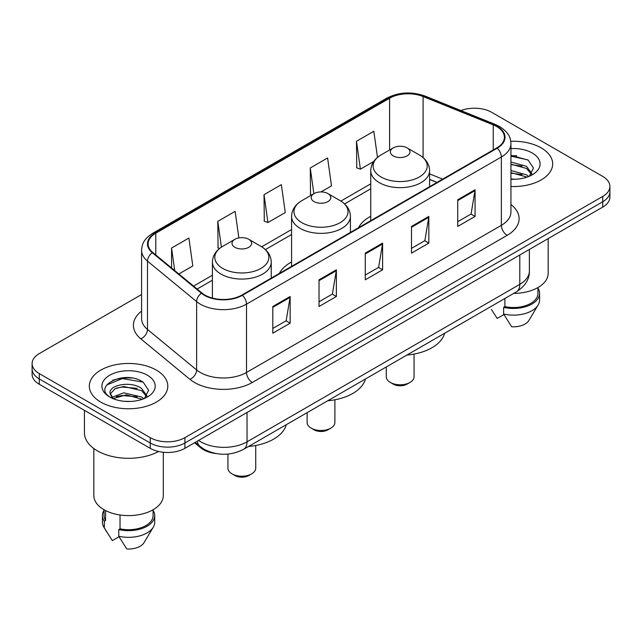 <?xml version="1.0" encoding="UTF-8"?>
<svg xmlns="http://www.w3.org/2000/svg" width="642" height="642" viewBox="0 0 642 642"><rect width="100%" height="100%" fill="white"/><g stroke="black" fill="none" stroke-linecap="round" stroke-linejoin="round"><path stroke-width="0.96" d="M291.58 261.992A43.311 25.006 0 0 0 279.382 273.412M370.747 216.282A43.311 25.006 0 0 0 358.557 227.701M436.913 182.456L429.594 179.495M215.881 453.525A24.516 14.156 180 0 1 200.665 447.771L194.574 442.755M131.835 378.01A32.694 18.875 0 0 0 112.703 380.281M516.706 155.805A32.694 18.875 0 0 0 510.936 155.765M141.585 294.517L39.282 353.582A24.516 14.156 0 0 0 32.1 363.589L32.1 374.262A24.516 14.156 0 0 0 39.282 384.277L150.236 448.333A24.516 14.156 0 0 0 184.912 448.333L602.718 207.109A24.516 14.156 0 0 0 609.9 197.102L609.9 191.765A24.516 14.156 0 0 1 602.718 201.773A24.516 14.156 0 0 0 609.9 191.765L609.9 186.429A24.516 14.156 0 0 0 602.718 176.414L491.764 112.358A24.516 14.156 0 0 0 460.924 110.552M32.1 363.589A24.516 14.156 0 0 0 39.282 373.596L150.236 437.659A24.516 14.156 0 0 0 184.912 437.659L184.912 442.996L602.718 201.773L184.912 442.996A24.516 14.156 0 0 1 150.236 442.996A24.516 14.156 0 0 0 184.912 442.996L184.912 448.333M39.282 373.596L39.282 378.932L150.236 442.996L39.282 378.932A24.516 14.156 0 0 1 32.1 368.925A24.516 14.156 0 0 0 39.282 378.932L39.282 384.277M541.174 147.893A39.226 22.647 0 0 0 510.767 141.312A39.226 22.647 0 0 1 541.174 147.893A39.226 22.647 0 0 1 552.666 163.903A39.226 22.647 0 0 0 541.174 147.893M156.303 370.097A39.226 22.647 0 0 0 113.554 365.186A39.226 22.647 0 0 0 89.334 386.107A39.226 22.647 0 0 0 100.826 402.125A39.226 22.647 0 0 0 143.575 407.036A39.226 22.647 0 0 0 167.795 386.107A39.226 22.647 0 0 0 156.303 370.097A39.226 22.647 0 0 0 113.554 365.186A39.226 22.647 0 0 0 89.334 386.107A39.226 22.647 0 0 0 100.826 402.125A39.226 22.647 0 0 0 143.575 407.036A39.226 22.647 0 0 0 167.795 386.107A39.226 22.647 0 0 0 156.303 370.097M496.731 126.57A26.153 15.095 180 0 1 504.395 137.244A26.153 15.095 180 0 1 496.731 147.925L241.89 295.055A26.153 15.095 180 0 1 201.973 293.041L152.852 252.539A26.153 15.095 180 0 1 148.117 243.88A26.153 15.095 180 0 1 155.781 233.198L389.598 98.21A26.153 15.095 180 0 1 423.086 96.517L493.241 124.877A26.153 15.095 180 0 1 496.731 126.57M497.197 126.305A26.803 15.48 0 0 0 493.618 124.572L423.463 96.212A26.803 15.48 0 0 0 389.132 97.945L155.316 232.934A26.803 15.48 0 0 0 152.315 252.755L201.436 293.258A26.803 15.48 0 0 0 242.347 295.328L497.197 148.19A26.803 15.48 0 0 0 497.197 126.305M272.802 306.499L272.802 333.198L290.144 323.183L290.144 296.492L272.802 306.499M272.802 328.455L286.155 320.751L290.072 297.382A6.54 3.772 -120 0 0 290.144 296.492M286.043 320.815L290.144 323.183M319.034 279.816L319.034 306.507L336.368 296.492L336.368 269.8L319.034 279.816M319.034 301.764L332.387 294.06L336.304 270.691A6.54 3.772 -120 0 0 336.368 269.8M332.267 294.124L336.368 296.492M457.73 199.742L457.73 226.433L475.064 216.418L475.064 189.727L457.73 199.742M457.73 221.691L471.084 213.987L474.992 190.618A6.54 3.772 -120 0 0 475.064 189.727M470.963 214.051L475.064 216.418M411.498 226.433L411.498 253.125L428.832 243.109L428.832 216.418L411.498 226.433M411.498 248.382L424.852 240.678L428.76 217.309A6.54 3.772 -120 0 0 428.832 216.418M424.731 240.742L428.832 243.109M365.266 253.125L365.266 279.816L382.6 269.8L382.6 243.109L365.266 253.125M365.266 275.073L378.62 267.369L382.536 244A6.54 3.772 -120 0 0 382.6 243.109M378.499 267.433L382.6 269.8M510.936 186.509A39.226 22.647 0 0 0 552.666 163.903A39.226 22.647 0 0 1 510.936 186.509M184.912 437.659L602.718 196.436A24.516 14.156 0 0 0 609.9 186.429M178.861 273.982L192.809 265.932L188.892 238.038L171.558 248.053L171.558 267.963M320.96 191.942L331.505 185.859L327.589 157.964L310.255 167.979L310.527 194.51M377.488 157.394L373.821 131.273L356.479 141.288L356.759 167.819M238.856 237.917L235.124 211.346L217.79 221.362L218.071 247.892M264.022 194.67L267.931 222.557L285.273 212.55L281.357 184.655L264.022 194.67L264.303 221.201M267.931 222.557L264.022 221.089M311.723 194.951L310.255 194.406M310.255 167.979L313.866 193.715M356.479 141.288L360.395 169.175L373.708 161.487M360.395 169.175L356.479 167.714M219.588 248.454L217.79 247.78M217.79 221.362L221.41 247.146M171.558 248.053L174.72 270.571M513.704 293.394A34.732 20.054 0 0 0 548.172 273.34L548.172 238.607M510.936 178.99L515.197 179.254M510.936 170.515L526.496 174.801L528.663 176.534M510.936 172.642L526.496 176.919M510.936 162.041L526.496 166.326L531.809 173.653M510.936 164.191L526.496 168.437L531.391 174.207M510.936 179.222A26.651 15.384 0 0 0 532.282 174.785A26.651 15.384 0 0 0 532.282 153.029A26.651 15.384 0 0 0 510.936 148.591M529.289 176.269L533.462 168.076L528.181 160.115L510.936 155.348M491.371 309.404L497.189 318.424L503.93 314.532M504.901 298.474L504.901 306.627A24.516 14.156 0 0 0 537.956 293.362L537.956 287.544M504.901 306.627L503.633 307.358L503.633 314.034L511.634 326.762A16.347 9.437 0 0 0 528.888 320.462L538.157 304.958A26.153 15.095 0 0 0 539.585 300.031L539.585 293.362A26.153 15.095 0 0 0 537.956 288.106M503.633 314.034A26.153 15.095 0 0 0 538.157 304.958M503.633 307.358A26.153 15.095 0 0 0 539.585 293.362M510.936 156.175L527.82 159.874M510.936 164.649L522.058 166.142M510.936 173.123L522.034 174.608M386.275 366.959L386.275 376.766A13.891 8.025 0 0 0 390.344 382.439L393.233 384.109A9.807 5.666 0 0 0 407.108 384.109L409.997 382.439A13.891 8.025 0 0 0 414.066 376.766L414.066 354.071M393.233 384.109L390.344 382.439A13.891 8.025 0 0 0 409.997 382.439M393.233 155.894A9.807 5.666 0 0 0 407.108 155.894A9.807 5.666 0 0 0 407.108 147.893L419.282 154.923A27.028 15.601 0 0 1 419.282 176.991A27.028 15.601 0 0 1 381.059 176.991A27.028 15.601 0 0 1 381.059 154.923C374.406 158.871 370.964 164.127 370.747 170.676A29.42 16.989 0 0 0 379.366 182.681A29.42 16.989 0 0 0 411.426 186.365A29.42 16.989 0 0 0 429.594 170.676C429.378 164.127 425.935 158.871 419.282 154.923L407.108 147.893A9.807 5.666 0 0 0 393.233 147.893A9.807 5.666 0 0 0 393.233 155.894M406.908 355.05A44.948 25.953 0 0 0 444.609 333.286M307.109 412.67L307.109 422.476A13.891 8.025 0 0 0 311.177 428.15L314.066 429.819A9.807 5.666 0 0 0 327.934 429.819L330.823 428.15A13.891 8.025 0 0 0 334.891 422.476L334.891 399.781M314.066 429.819L311.177 428.15A13.891 8.025 0 0 0 330.823 428.15M314.066 201.604A9.807 5.666 0 0 0 327.934 201.604A9.807 5.666 0 0 0 327.934 193.595L340.108 200.625A27.028 15.601 0 0 0 340.108 200.625A27.028 15.601 0 0 1 340.108 222.694A27.028 15.601 0 0 1 301.892 222.694A27.028 15.601 0 0 1 301.884 200.625C295.232 204.581 291.797 209.83 291.58 216.378A29.42 16.989 0 0 0 300.199 228.392A29.42 16.989 0 0 0 332.259 232.075A29.42 16.989 0 0 0 350.42 216.378C350.203 209.83 346.768 204.581 340.116 200.625L327.934 193.595A9.807 5.666 0 0 0 314.066 193.595A9.807 5.666 0 0 0 314.066 201.604M327.741 400.76A44.948 25.953 0 0 0 365.442 378.989M227.934 454.079L227.934 468.187A13.891 8.025 0 0 0 232.003 473.86L234.892 475.529A9.807 5.666 0 0 0 248.767 475.529L251.656 473.86A13.891 8.025 0 0 0 255.725 468.187L255.725 445.492M234.892 475.529L232.003 473.86A13.891 8.025 0 0 0 251.656 473.86M234.892 247.314A9.807 5.666 0 0 0 248.767 247.314A9.807 5.666 0 0 0 248.767 239.305L260.941 246.335A27.028 15.601 0 0 1 260.941 268.404A27.028 15.601 0 0 1 222.718 268.404A27.028 15.601 0 0 1 222.718 246.335C216.065 250.292 212.622 255.54 212.406 262.088A29.42 16.989 0 0 0 221.025 274.102A29.42 16.989 0 0 0 253.092 277.785A29.42 16.989 0 0 0 271.253 262.088C271.036 255.54 267.594 250.292 260.941 246.335L248.767 239.305A9.807 5.666 0 0 0 234.892 239.305A9.807 5.666 0 0 0 234.892 247.314M248.574 446.463A44.948 25.953 0 0 0 286.268 424.699M84.431 410.342L84.431 432.82A44.129 25.479 0 0 0 97.359 450.836A44.129 25.479 0 0 0 158.59 451.495M93.828 448.541L93.828 495.544A34.732 20.054 0 0 0 104.004 509.724A34.732 20.054 0 0 0 141.858 514.073A34.732 20.054 0 0 0 163.301 495.544L163.301 452.265M124.099 401.274L130.326 401.459M111.885 397.366L123.786 392.824L141.625 397.005L143.792 398.738M112.759 398.69L126.338 394.846L141.625 399.123M110.087 392.888L113.144 398.658M110.119 393.402C108.225 385.208 130.711 380.377 141.625 388.522L146.938 395.857M110.199 393.955L115.135 388.707L123.745 386.492L141.625 390.641L146.52 396.411M144.418 398.473L148.591 390.28L143.31 382.319C124.62 368.885 91.389 386.588 110.576 397.446L110.673 397.51M147.403 375.233A26.651 15.384 0 0 0 109.718 375.233A26.651 15.384 0 0 0 109.718 396.989A26.651 15.384 0 0 0 147.403 396.989A26.651 15.384 0 0 0 147.403 375.233M104.044 509.748L104.044 515.566A24.516 14.156 0 0 0 105.577 520.493L105.577 510.583M104.044 510.31A26.153 15.095 0 0 0 102.415 515.566L102.415 522.235A26.153 15.095 0 0 0 103.844 527.162A26.153 15.095 0 0 0 104.317 527.893L112.318 540.62L119.059 536.736M104.317 527.893L104.317 521.224L105.577 520.493M102.415 515.566A26.153 15.095 0 0 0 104.317 521.224M112.711 398.666L110.183 393.819M120.03 514.98L120.03 528.831A24.516 14.156 0 0 0 153.085 515.566L153.085 509.748M120.03 528.831L118.762 529.562L118.762 536.239L126.763 548.966A16.347 9.437 0 0 0 144.017 542.667L153.286 527.162A26.153 15.095 0 0 0 154.714 522.235L154.714 515.566A26.153 15.095 0 0 0 153.085 510.31M118.762 536.239A26.153 15.095 0 0 0 153.286 527.162M118.762 529.562A26.153 15.095 0 0 0 154.714 515.566M106.684 384.991L122.325 378.571L142.949 382.078M116.459 388.113L122.325 387.046L137.187 388.346M116.387 396.604L122.325 395.52L137.163 396.812M111.78 397.238L112.23 397.021M200.665 446.936L200.665 447.771M198.603 440.428A32.694 18.875 0 0 0 200.802 441.824A32.694 18.875 0 0 0 247.034 441.824L519.795 284.35A32.694 18.875 0 0 0 529.369 271.004C529.61 279.118 525.284 286.059 516.409 291.829L243.647 449.312A16.347 9.437 60 0 0 247.034 441.824L247.034 412.469M519.795 254.986L519.795 284.35A16.347 9.437 60 0 1 516.409 291.829M197.279 441.19A16.347 10.93 129.5 0 0 200.127 446.503L195.16 442.41M602.718 207.109L602.718 196.436M150.236 448.333L150.236 437.659M510.936 204.501A40.863 23.593 180 0 1 507.14 235.341L252.29 382.471A8.169 4.719 60 0 1 246.512 372.464L501.362 225.326A32.694 18.875 0 0 0 510.936 211.98L510.936 143.656A32.694 18.875 180 0 1 501.362 157.001A8.169 4.719 -120 0 0 497.197 148.19M252.29 382.471A40.863 23.593 180 0 1 194.502 382.471A40.863 23.593 180 0 1 189.92 379.326L140.799 338.824A40.863 23.593 180 0 1 141.585 311.129M200.28 372.464A32.694 18.875 0 0 0 246.512 372.464L246.512 304.131A32.694 18.875 180 0 1 196.621 301.612L147.491 261.109A32.694 18.875 180 0 1 141.585 250.284L141.585 318.617A32.694 18.875 0 0 0 147.491 329.442L196.621 369.944A32.694 18.875 0 0 0 200.28 372.464M510.936 143.656C510.406 138.038 509.884 133.359 499.669 126.562L495.367 124.484A8.169 3.828 112 0 0 493.618 124.572M495.367 124.484L425.213 96.123C411.674 91.333 398.826 92.023 386.669 98.202A8.169 4.719 60 0 1 389.132 97.945M155.316 232.934A8.169 4.719 -120 0 0 152.852 233.198C142.941 239.699 142.034 244.594 141.585 250.284M152.315 252.755A8.169 5.465 129.5 0 0 147.491 261.109L147.491 329.442A8.169 5.465 -50.5 0 1 140.799 338.824M425.213 96.123A8.169 3.828 112 0 0 423.463 96.212M201.436 293.258A8.169 5.465 129.5 0 0 196.621 301.612L196.621 369.944A8.169 5.465 -50.5 0 1 189.92 379.326M242.347 295.328A8.169 4.719 60 0 1 246.512 304.131L501.362 157.001L501.362 225.326A8.169 4.719 60 0 0 507.14 235.341M155.781 233.198L155.781 254.954M493.241 124.877L493.241 149.939M423.086 96.517L423.086 157.595M442.635 179.158L429.594 173.886M389.598 98.21L389.598 149.987M370.747 183.829L340.87 201.082M291.58 229.539L261.695 246.793M212.406 275.241L193.579 286.115M365.266 253.967L382.536 244M411.498 227.276L428.76 217.309M457.73 200.585L474.992 190.618M319.034 280.658L336.304 270.691M272.802 307.349L290.072 297.382M243.647 449.312C230.494 455.916 217.341 455.916 204.188 449.312L200.127 446.503M529.369 271.004L529.369 249.465M386.669 98.202L152.852 233.198M370.747 188.804L344.594 203.907M291.58 234.515L265.427 249.61M212.406 280.217L197.126 289.044M437.033 182.392L429.594 179.383M429.594 186.686L429.594 170.676M370.747 220.663L370.747 170.676M393.233 147.893L381.059 154.923M350.42 232.396L350.42 216.378M291.58 266.366L291.58 216.378M314.066 193.595L301.884 200.625M271.253 278.106L271.253 262.088M212.406 298.081L212.406 262.088M234.892 239.305L222.718 246.335M106.5 531.6L103.844 527.162"/></g></svg>

